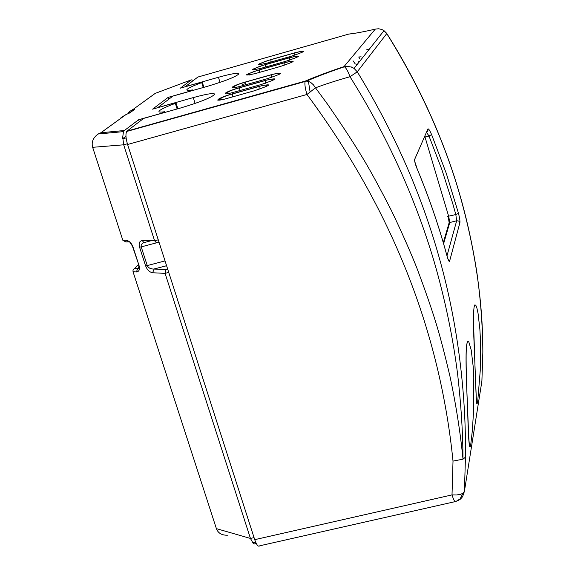 <?xml version="1.0" encoding="UTF-8"?>
<svg xmlns="http://www.w3.org/2000/svg" width="575" height="575" viewBox="0 0 575 575"><rect width="100%" height="100%" fill="white"/><g stroke="black" fill="none" stroke-linecap="round" stroke-linejoin="round"><path stroke-width="0.86" d="M168.748 272.413L165.09 273.369L250.448 538.437L216.394 528.633L133.041 271.774L136.426 271.939C139.157 271.587 140.027 269.459 139.042 265.564L133.033 247.013C131.459 243.017 129.167 240.774 126.162 240.285L122.806 240.228L92.654 147.315L123.69 144.807L154.603 240.796L142.233 240.573C139.452 241.033 138.561 243.232 139.56 247.171L145.604 265.851C147.171 269.862 149.514 272.162 152.619 272.751L165.09 273.369L166.01 269.574L154.122 269.021L152.619 272.751M256.055 543.066L254.639 543.972L253.208 543.418L250.448 538.437L254.064 537.611M216.394 528.633C218.097 533.154 221.792 535.347 227.492 535.21M145.604 265.851L147.265 265.585C148.328 267.885 150.542 269.035 153.906 269.043L166.599 265.743M142.233 240.573L143.542 242.176L145.475 242.233C142.183 242.902 140.767 244.454 141.22 246.891L139.56 247.171M158.973 242.039L156.213 242.614L154.603 240.796L158.262 239.818M127.37 143.779L123.69 144.807L122.921 138.798L122.489 138.834L123.481 131.618L124.408 130.503L138.64 119.729L160.784 113.491L164.73 111.708C160.792 112.305 158.865 112.204 158.959 111.399C159.749 109.796 165.212 107.115 175.353 103.363L175.979 102.868L174.074 103.09L152.598 109.157L168.159 97.376L188.88 91.504L192.481 89.908C188.629 90.541 186.746 90.498 186.825 89.779C187.522 88.399 192.496 86.02 201.732 82.635L202.285 82.203L200.452 82.448L180.32 88.169L191.288 79.86L193.638 80.27M124.408 130.503L100.891 132.746L98.145 134.004C93.093 137.662 91.26 142.097 92.654 147.315M122.806 240.228L125.968 242.01L127.506 241.888M129.368 241.924L127.456 241.859L126.162 240.285M136.426 271.939L137.741 268.36L138.906 268.087M139.006 267.08L137.914 268.281L135.075 268.144L134.054 268.712L132.998 270.336L133.041 271.774M252.986 542.829L255.674 542.225M167.706 269.172L166.01 269.574M126.119 137.899L122.921 138.798M100.891 132.746L125.932 114.605L121.073 117.616L120.132 118.809M139.287 121.735L138.64 119.729M122.489 138.834L125.961 136.146M202.285 82.203L203.895 87.328M201.732 82.635L203.263 87.508M192.668 90.505L192.481 89.908M168.159 97.376L168.748 99.259M175.979 102.868L177.855 108.768M175.353 103.363L177.129 108.97M164.946 112.405L164.73 111.708M164.062 112.233L164.184 112.614M129.67 112.987L129.303 111.665L133.407 109.192L132.063 111.248M191.288 79.86L155.221 93.387L150.722 96.643M133.17 110.443L133.673 109.487L133.062 109.372L129.202 111.809L127.736 113.915M245.597 83.641L242.168 84.475M455.041 501.652L259.763 545.79C258.283 547.069 256.601 545.028 254.718 539.666L127.593 144.49L306.949 94.472C305.124 88.155 304.513 83.806 305.109 81.42L305.318 81.061C316.415 76.346 329.31 71.53 344.008 66.621L344.447 66.779C346.258 68.123 348.105 71.444 349.995 76.741C336.648 80.493 325.148 84.187 315.488 87.831L327.793 104.549C343.656 127.506 356.22 146.848 365.484 162.567C372.312 174.167 380.923 190.102 391.323 210.378C400.84 230.165 409.184 248.939 416.357 266.707C425.306 290.397 432.235 310.435 437.151 326.823C441.097 340.17 445.373 356.73 449.995 376.488C455.925 404.318 460.252 431.739 462.968 458.735C462.925 433.766 461.179 405.878 457.729 375.065C453.014 337.46 445.115 299.503 434.024 261.194C414.855 196.866 386.838 135.377 349.995 76.741L357.269 71.803C394.076 132.013 421.432 194.134 439.35 258.168C457.988 323.962 466.181 394.306 465.47 457.168L462.99 459.181L453.014 461.1C439.911 331.049 391.712 209.48 308.394 96.384L306.949 94.472L315.488 87.831L313.411 84.812L310.737 82.441L308.423 81.319L305.318 81.061L127.046 131.078L143.664 118.392L180.27 108.093C200.165 102.142 211.658 97.527 214.755 94.243C214.058 92.74 206.899 93.862 193.265 97.592L157.802 107.611L172.874 96.111L207.108 86.415C225.486 80.924 236.073 76.741 238.869 73.873C238.179 72.572 231.366 73.708 218.428 77.273L185.193 86.717L197.843 77.057L348.788 34.083L351.993 33.637M455.723 501.738L455.371 501.838C454.458 501.443 453.337 499.129 452.015 494.902L456.557 494.974L460.525 494.306L462.853 493.314L464.413 491.345L465.47 457.168M477.739 400.955L477.185 403.449L476.747 403.406L476.402 400.804L473.8 336.397L473.649 311.19L474.138 306.791L474.9 304.829L475.87 305.361L476.963 308.322L478.069 313.497L479.873 329.274L480.405 339.07L480.233 370.71L477.739 400.955M466.857 343.864L467.712 341.521L468.805 341.845L471.234 350.139L473.211 366.742L473.793 377.15L473.592 411.103L472.283 431.099L470.781 444.302C469.488 452.475 468.452 441.794 467.698 412.253C466.598 384.991 465.096 352.317 466.857 343.864M481.613 382.95L481.9 381.017M356.241 64.098L356.78 64.997M462.99 459.181L462.968 458.735M127.593 144.49C125.781 138.323 125.472 133.982 126.68 131.474L127.046 131.078M459.907 222.633L458.685 221.03L456.672 220.75L455.817 214.554L458.491 213.347C459.641 217.911 460.115 221.008 459.907 222.633L449.6 261.187C449.111 262.085 448.198 260.166 446.854 255.422L446.804 255.235M417.191 168.971L417.213 169.1C415.251 164.22 414.395 160.993 414.654 159.412L427.908 128.944C428.512 128.469 429.748 130.353 431.602 134.593L428.993 136.038L426.463 132.272M482.835 352.087C482.942 300.862 474.928 247.286 458.793 191.346C442.987 137.863 418.981 85.28 386.767 33.594L386.81 33.515C415.56 79.257 438.013 126.859 454.185 176.302C462.767 202.917 470.587 233.069 476.761 271.745C480.614 298.95 482.641 325.666 482.849 351.886L481.886 381.239L464.413 491.345L462.645 496.62L460.597 498.992L457.973 500.71M386.68 33.328L384.007 30.662L381.699 29.426L378.501 28.757L375.281 29.131L344.008 66.621L351.469 67.002L354.071 68.411L384.007 30.662L386.767 33.594L357.269 71.803L354.071 68.411L351.562 67.146L348.105 66.434L344.454 66.779C330.036 71.609 317.515 76.353 306.877 81.003L126.68 131.474M482.849 351.857L481.9 381.088M217.702 100.086L220.369 99.094M443.598 243.743L449.787 222.439L448.694 216.408L424.76 136.174M446.991 255.825L456.672 220.75L449.765 222.539L448.888 224.077L443.375 242.966M448.73 224.113L448.946 223.38M361.122 56.803L358.714 56.997L359.777 58.477M359.303 61.812L357.981 61.956L358.232 63.164M443.303 242.708L449.147 222.697L448.191 216.408M165.047 260.899L147.265 265.585L141.22 246.891L159.016 242.161M113.958 131.495L112.391 132.66M133.033 247.013L129.813 242.161M132.696 246.919L139.042 265.564M135.075 268.144L138.403 264.536M145.475 242.233L151.117 240.731M155.221 93.387L133.407 109.192L134.514 109.466L129.785 112.908L125.932 114.605M134.514 109.466L133.156 110.45M310.119 92.086L308.416 81.319M462.853 493.314L460.173 498.827L455.371 501.838M254.718 539.666L452.015 494.902L453.014 461.1M446.854 255.422C438.948 226.255 429.065 197.484 417.213 169.1M431.602 134.593L446.394 173.686L458.491 213.347M254.43 90.749L227.312 98.375C211.593 102.846 217.206 98.038 232.429 93.826L259.167 86.3C273.233 83.368 271.659 84.856 254.43 90.749M267.246 78.71L241.162 86.063C226.054 90.376 231.229 85.941 245.884 81.873L271.616 74.599C285.207 71.71 283.755 73.083 267.246 78.71L267.504 78.631M285.753 61.309L261.179 68.281C248.529 71.02 249.924 69.783 265.355 64.573L289.62 57.68C302.515 54.862 301.228 56.07 285.753 61.309L285.969 61.252M291.094 56.3L266.951 63.157C254.502 65.873 255.839 64.68 270.976 59.577L294.817 52.799C307.503 49.996 306.267 51.161 291.094 56.3L291.295 56.242M280.212 66.52L255.185 73.607C242.341 76.36 243.786 75.081 259.519 69.755L284.223 62.754C297.332 59.908 295.996 61.166 280.212 66.52L280.442 66.456M260.971 84.604L234.377 92.093C218.967 96.485 224.358 91.871 239.293 87.731L265.513 80.335C279.342 77.424 277.826 78.847 260.971 84.604L261.244 84.532M375.281 29.131C363.889 31.776 355.062 33.429 348.788 34.083M448.148 259.382L449.6 261.187M424.343 137.152L428.993 136.038L441.801 169.402L452.647 203.219L455.817 214.554L447.551 216.416M426.442 132.308L427.908 130.949L427.908 128.944M414.654 159.412L414.798 161.194M195.105 103.428L193.265 97.592M232.235 96.995L232.429 93.826M259.167 86.3L259.023 89.355M264.737 92.446L263.235 93.164M245.719 84.784L245.884 81.873M271.616 74.599L271.493 77.417M265.219 67.138L265.355 64.573M289.62 57.68L289.527 60.174M270.847 62.05L270.976 59.577M294.817 52.799L294.731 55.2M259.375 72.421L259.519 69.755M284.223 62.754L284.122 65.334M239.107 90.764L239.293 87.731M265.513 80.335L265.384 83.267M220.031 82.39L218.428 77.273M355.328 64.033L353 60.778M358.017 61.877L359.353 61.748M369.2 49.335L366.807 49.702M165.88 269.661L153.906 269.043L166.592 265.707M98.145 134.004L123.481 131.618M134.866 268.23L137.741 268.36C138.884 269.028 139.2 268.065 138.697 265.456M167.663 269.165L165.945 269.618M476.33 398.878L476.79 401.379C476.366 405.159 475.64 383.187 474.993 366.426L473.527 322.287L473.721 312.153M448.169 259.548L449.061 260.784C448.234 259.778 447.501 257.974 446.861 255.372C438.955 226.205 429.072 197.433 417.227 169.05L414.74 161.482M466.354 349.844C465.894 352.245 466.095 375.518 467.173 398.446C468.273 423.624 468.704 443.936 469.638 445.072L469.063 442.103M221.512 99.791L220.261 98.878C222.036 97.34 226.047 95.716 232.3 93.998L259.045 86.473C263.429 85.186 266.038 84.805 266.872 85.337L266.168 86.667M235.405 87.479L234.226 86.653C235.915 85.222 239.768 83.677 245.769 82.024L271.508 74.75C275.648 73.521 278.199 73.133 279.155 73.586L278.48 74.815M255.501 69.683L254.423 68.978C255.825 67.764 259.433 66.333 265.262 64.695L289.534 57.802C293.803 56.566 296.262 56.163 296.908 56.602L296.276 57.694M261.302 64.551L260.252 63.875C261.567 62.718 265.118 61.324 270.89 59.692L294.731 52.914C298.935 51.693 301.372 51.29 302.026 51.707L301.408 52.756M249.485 75.009L248.371 74.268C249.981 72.939 253.668 71.48 259.426 69.884L284.136 62.883C288.305 61.654 290.792 61.259 291.59 61.69L290.943 62.826M228.598 93.509L227.384 92.64C229.116 91.159 233.04 89.578 239.171 87.889L265.406 80.493C269.618 79.242 272.191 78.861 273.139 79.343L272.449 80.622M449.787 222.439L448.917 223.955"/></g></svg>
